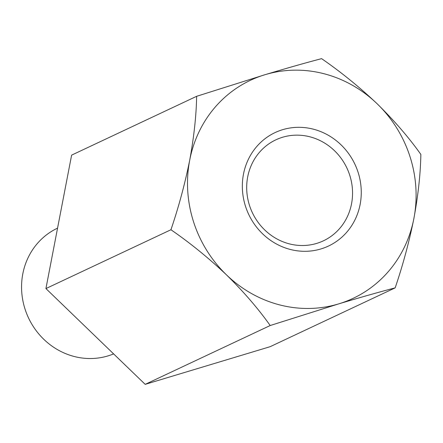 <?xml version="1.0" encoding="UTF-8"?>
<svg xmlns="http://www.w3.org/2000/svg" width="443" height="443" viewBox="0 0 443 443"><rect width="100%" height="100%" fill="white"/><g stroke="black" fill="none" stroke-linecap="round" stroke-linejoin="round"><path stroke-width="0.66" d="M145.182 384.352L45.922 288.57L170.937 229.745C190.08 242.919 208.592 257.953 226.473 274.859A120.507 112.876 -115.2 0 0 338.585 303.915A120.507 112.876 -115.2 0 0 413.912 218.366C418.214 194.876 420.529 173.562 420.85 154.43C409.094 137.784 394.519 120.895 377.126 103.756A120.507 112.876 -115.2 0 1 413.912 218.366C409.133 242.05 402.881 265.213 395.156 287.867L270.136 346.692L145.182 384.352L270.197 325.527L338.585 303.915C360.303 297.408 379.158 292.059 395.156 287.867M321.59 58.648C305.836 62.773 286.975 68.122 265.019 74.701L196.631 96.308C196.315 115.446 194.001 136.76 189.693 160.25A120.507 112.876 -115.2 0 1 265.019 74.701A120.507 112.876 -115.2 0 1 377.126 103.756C359.472 87.044 340.955 72.01 321.59 58.648M45.922 288.57L71.616 155.133L196.631 96.308M170.937 229.745C178.662 207.097 184.914 183.928 189.693 160.25A120.507 112.876 -115.2 0 0 226.473 274.859C243.683 291.782 258.258 308.671 270.197 325.527M290.22 249.431A62.696 58.725 -115.2 0 1 257.078 146.151A62.696 58.725 -115.2 0 1 358.105 172.338A62.696 58.725 -115.2 0 1 290.22 249.431M113.613 353.891A68.859 64.501 -115.2 0 1 74.153 356.477A68.859 64.501 -115.2 0 1 22.15 296.179A68.859 64.501 -115.2 0 1 57.551 228.134L57.562 228.128M309.928 136.815A55.812 52.28 64.8 0 0 275.856 139.833A55.812 52.28 64.8 0 0 247.698 176.879A55.812 52.28 64.8 0 0 289.312 243.855A55.812 52.28 64.8 0 0 323.379 240.837A55.812 52.28 64.8 0 0 352.074 185.683A55.812 52.28 64.8 0 0 309.928 136.815"/></g></svg>
